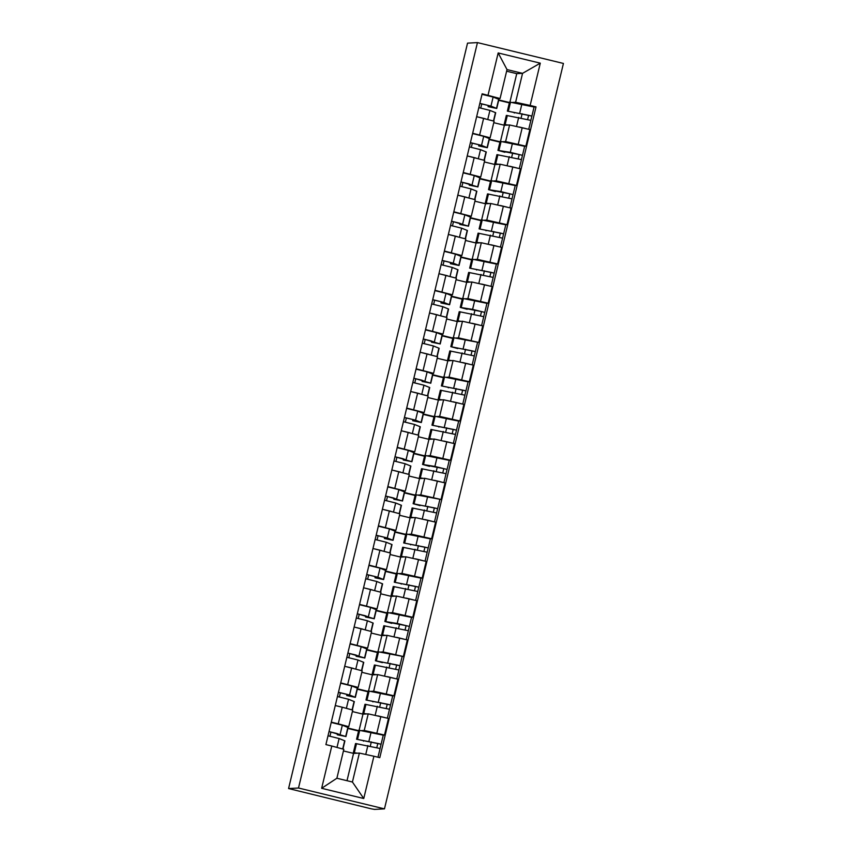<?xml version="1.0" encoding="UTF-8"?>
<svg xmlns="http://www.w3.org/2000/svg" width="852" height="852" viewBox="0 0 852 852"><rect width="100%" height="100%" fill="white"/><g stroke="black" fill="none" stroke-linecap="round" stroke-linejoin="round"><path stroke-width="1.28" d="M288.572 788.547L371.312 808.836L374.55 809.4L384.465 808.867L563.428 63.453L477.45 42.6L298.498 788.015L288.572 788.547L467.535 43.133L477.45 42.6M384.465 808.867L298.498 788.015M361.642 730.601L364.241 730.462L384.497 735.052L388.48 718.438L368.224 713.848L362.984 714.136L352.377 711.558M347.978 728.077L358.639 730.654M348.745 726.681L352.739 710.067L342.238 707.224L338.255 723.838L348.745 726.681L346.391 726.82M338.255 723.838L331.29 722.145M358.554 731.037L347.882 728.449M383.219 735.116L384.497 735.052M342.238 707.224L335.273 705.541M371.067 691.345L373.666 691.206L393.922 695.796L397.905 679.182L377.649 674.592L372.409 674.88L361.802 672.303M357.403 688.81L368.064 691.398M340.715 682.889L358.17 687.415L355.817 687.553M367.979 691.771L357.308 689.193M392.644 695.86L393.922 695.796M358.17 687.415L362.164 670.812L344.698 666.285M380.493 652.078L383.091 651.94L403.347 656.53L407.331 639.927L387.074 635.336L381.834 635.613L371.227 633.047M366.829 649.554L377.489 652.142M350.14 643.633L367.595 648.159L365.242 648.297M377.404 652.515L366.733 649.927M382.473 662.089L382.346 662.632L375.423 660.737L377.606 651.673L403.347 656.53M367.595 648.159L371.589 631.545L354.123 627.019M389.918 612.822L392.516 612.684L412.773 617.274L416.756 600.671L396.5 596.07L391.26 596.357L380.652 593.791M376.254 610.298L386.914 612.886M359.565 604.377L377.021 608.903L374.667 609.042M386.829 613.259L376.158 610.671M411.495 617.349L412.773 617.274M377.021 608.903L381.014 592.289L363.548 587.763M399.343 573.566L401.942 573.428L422.198 578.018L426.181 561.404L405.925 556.814L400.685 557.101L390.078 554.524M385.679 571.032L396.34 573.62M368.991 565.11L386.446 569.637L384.092 569.786M396.255 574.003L385.583 571.415M420.92 578.082L422.198 578.018M386.446 569.637L390.44 553.033L372.974 548.507M408.768 534.31L411.367 534.161L431.623 538.762L435.606 522.148L415.35 517.558L410.11 517.835L399.503 515.268M395.104 531.776L405.765 534.364M378.416 525.854L395.871 530.381L393.517 530.519M405.68 534.736L395.008 532.149M430.345 538.826L431.623 538.762M395.871 530.381L399.865 513.777L382.399 509.24M418.194 495.044L420.792 494.905L441.048 499.496L445.032 482.892L424.775 478.302L419.535 478.579L408.928 476.012M404.53 492.52L415.19 495.108M387.841 486.598L405.296 491.125L402.943 491.263M415.105 495.481L404.434 492.893M420.174 505.055L420.047 505.598L413.124 503.702L415.307 494.639L441.048 499.496M405.296 491.125L409.29 474.511L391.824 469.984M427.619 455.788L430.217 455.65L450.474 460.24L454.457 443.626L434.2 439.036L428.961 439.323L418.353 436.746M413.955 453.264L424.615 455.841M397.266 447.332L414.722 451.869L412.368 452.007M424.53 456.225L413.859 453.637M449.196 460.304L450.474 460.24M414.722 451.869L418.715 435.255L401.249 430.729M437.044 416.532L439.643 416.394L459.899 420.984L463.882 404.37L443.626 399.78L438.386 400.067L427.779 397.49M423.38 413.997L434.041 416.585M406.692 408.076L424.147 412.602L421.793 412.741M433.956 416.958L423.284 414.381M458.621 421.048L459.899 420.984M424.147 412.602L428.141 395.999L410.675 391.473M446.469 377.266L449.068 377.127L469.324 381.717L473.307 365.114L453.051 360.524L447.811 360.801L437.204 358.234M432.805 374.742L443.466 377.329M416.117 368.82L433.572 373.346L431.218 373.485M443.381 377.702L432.709 375.114M468.046 381.792L469.324 381.717M433.572 373.346L437.566 356.732L420.1 352.206M455.895 338.01L458.493 337.871L478.749 342.461L482.733 325.858L462.476 321.257L457.236 321.545L446.629 318.978M442.231 335.486L452.891 338.074M425.542 329.564L442.997 334.09L440.644 334.229M452.806 338.446L442.135 335.858M457.875 348.021L457.748 348.564L450.825 346.657L453.008 337.605L478.749 342.461M442.997 334.09L446.991 317.476L429.525 312.95M465.32 298.754L467.918 298.615L488.175 303.205L492.158 286.591L471.901 282.001L466.662 282.289L456.054 279.712M451.656 296.219L462.317 298.807M434.967 290.298L452.423 294.824L450.069 294.973M462.231 299.19L451.56 296.602M486.897 303.269L488.175 303.205M452.423 294.824L456.416 278.221L438.95 273.694M474.745 259.498L477.344 259.349L497.6 263.95L501.583 247.336L481.327 242.745L476.087 243.022L465.48 240.456M461.081 256.963L471.742 259.551M444.393 251.042L461.848 255.568L459.494 255.706M471.657 259.924L460.985 257.336M496.322 264.013L497.6 263.95M461.848 255.568L465.842 238.965L448.376 234.428M484.17 220.231L486.769 220.093L507.025 224.683L511.008 208.08L490.752 203.49L485.512 203.766L474.905 201.2M470.506 217.707L481.167 220.295M453.818 211.786L471.273 216.312L468.919 216.451M481.082 220.668L470.41 218.08M505.747 224.758L507.025 224.683M471.273 216.312L475.267 199.698L457.801 195.172M493.596 180.975L496.194 180.837L516.45 185.427L520.434 168.813L500.177 164.223L494.937 164.511L484.33 161.933M479.932 178.451L490.592 181.029M463.243 172.519L480.698 177.056L478.345 177.195M490.507 181.412L479.836 178.824M515.172 185.491L516.45 185.427M480.698 177.056L484.692 160.442L467.226 155.916M503.021 141.72L505.619 141.581L525.876 146.171L529.859 129.557L509.602 124.967L504.363 125.255L493.755 122.677M489.357 139.185L500.017 141.773M472.668 133.263L490.124 137.79L487.77 137.928M499.932 142.146L489.261 139.568M524.598 146.235L525.876 146.171M490.124 137.79L494.117 121.186L476.651 116.66M500.507 141.304L504.363 125.255M491.082 180.571L494.937 164.511M481.657 219.827L485.512 203.766M472.232 259.083L476.087 243.022M462.806 298.349L466.662 282.289M453.381 337.605L457.236 321.545M443.956 376.861L447.811 360.801M434.531 416.117L438.386 400.067M425.105 455.383L428.961 439.323M415.68 494.639L419.535 478.579M406.255 533.895L410.11 517.835M396.83 573.162L400.685 557.101M387.404 612.418L391.26 596.357M377.979 651.673L381.834 635.613M368.554 690.929L372.409 674.88M359.129 730.196L362.984 714.136M359.363 753.083L373.9 756.235L363.751 798.516L321.641 788.302L331.79 746.022L343.825 749.313L336.881 778.249L352.419 782.019L359.363 753.083L353.559 753.392L343.431 750.942M346.998 780.709L353.559 753.392M509.933 102.048L516.749 73.655L522.553 73.347L507.015 69.576L500.071 98.523L482.136 93.805L325.901 744.595L331.79 746.022M488.026 95.232L498.175 52.952L540.285 63.165L530.136 105.446L515.609 102.283L522.553 73.347L540.285 63.165M373.9 756.235L379.79 757.662L536.025 106.873L530.136 105.446M516.749 73.655L506.62 71.206M512.446 102.453L515.609 102.283M500.071 98.523L497.195 98.672M498.782 99.929L509.443 102.517M534.023 106.979L536.025 106.873M371.312 741.89L370.322 746.011M509.358 102.89L498.686 100.302M380.737 702.634L379.747 706.755M390.163 663.367L389.172 667.489M399.588 624.111L398.598 628.233M409.013 584.855L408.023 588.977M418.438 545.599L417.448 549.721M427.864 506.333L426.873 510.454M437.289 467.077L436.299 471.199M446.714 427.821L445.724 431.943M456.139 388.555L455.149 392.676M465.565 349.299L464.574 353.42M474.99 310.043L474 314.164M484.415 270.787L483.425 274.908M493.84 231.52L492.85 235.642M503.266 192.264L502.275 196.386M512.691 153.009L511.701 157.13M522.116 113.742L521.126 117.874M363.751 798.516L352.419 782.019M321.641 788.302L336.881 778.249M507.015 69.576L498.175 52.952M337.53 733.742L337.285 734.797L342.653 735.808L336.934 733.497L329.01 731.602M337.285 734.797L345.71 736.469L329.042 731.517M345.933 736.597L348.106 727.533L342.323 725.201L331.215 722.453M329.948 736.213L330.949 732.07M342.941 749.068L344.9 740.878L339.128 738.535L328.009 735.787M355.422 753.296L353.378 752.593L355.55 743.53L380.045 748.503L381.1 744.222L356.573 739.248L377.83 743.434L376.829 747.566M353.378 752.593L357.393 753.189M377.819 743.423L381.078 744.233M363.623 740.612L363.495 741.144M356.573 739.248L358.756 730.196L383.251 735.169M346.956 694.486L346.711 695.53L352.078 696.553L346.359 694.242L338.436 692.346M346.711 695.53L355.359 697.341L349.576 694.998L338.468 692.25M355.359 697.341L357.531 688.278L351.748 685.945L340.64 683.197M339.373 696.957L340.374 692.814M352.345 709.886L354.325 701.611L348.553 699.279L337.435 696.531M343.91 707.639L337.669 706.116M356.381 655.22L356.136 656.274L361.504 657.297L355.785 654.986L347.861 653.09M356.136 656.274L364.56 657.946L347.893 652.994M364.784 658.074L366.956 649.022L361.173 646.679L350.065 643.942M348.798 657.691L349.799 653.559M361.77 670.63L363.751 662.355L357.978 660.023L346.86 657.275M353.335 668.383L347.094 666.86M365.806 615.964L365.561 617.018L370.929 618.03L365.21 615.73L357.286 613.823M365.561 617.018L373.985 618.69L357.308 613.738M374.209 618.818L376.382 609.766L370.599 607.423L359.491 604.675M358.223 618.435L359.224 614.292M371.195 631.375L373.176 623.1L367.404 620.757L356.285 618.019M362.76 629.117L356.519 627.604M364.848 714.029L362.803 713.326L364.975 704.274L389.47 709.247L390.525 704.966L365.998 699.993L387.255 704.178L386.254 708.31M362.803 713.326L366.818 713.923M377.894 715.882L384.572 717.49M387.245 704.167L390.504 704.966M373.048 701.345L372.92 701.888M365.998 699.993L368.181 690.929L392.676 695.914M374.273 674.773L372.228 674.07L374.401 665.007L398.896 669.991M372.228 674.07L376.243 674.667M387.319 676.626L393.997 678.235M382.346 662.632L379.459 661.589L396.681 664.911L395.679 669.044M396.67 664.911L399.929 665.71L398.906 669.96M375.423 660.737L399.929 665.71M383.698 635.517L381.653 634.815L383.826 625.751L408.321 630.725M381.653 634.815L385.668 635.411M396.744 637.371L403.422 638.979M391.899 622.833L391.771 623.376L388.885 622.333L406.106 625.656L405.105 629.788M391.771 623.376L384.848 621.47L397.192 623.462L409.375 626.444L408.332 630.704M384.848 621.47L387.032 612.418L411.527 617.391M406.095 625.645L409.354 626.454M375.231 576.708L374.986 577.762L380.354 578.774L374.635 576.463L366.711 574.567M374.986 577.762L383.634 579.562L377.851 577.219L366.733 574.482M383.634 579.562L385.807 570.499L380.024 568.167L368.916 565.419M367.649 579.179L368.65 575.036M380.62 592.108L382.601 583.844L376.829 581.501L365.71 578.753M372.186 589.861L365.945 588.349M384.657 537.452L384.412 538.496L389.779 539.518L384.06 537.207L376.137 535.312M384.412 538.496L393.06 540.306L387.277 537.963L376.158 535.216M393.06 540.306L395.232 531.243L389.449 528.9L378.341 526.163M377.074 539.923L378.075 535.78M390.046 552.852L392.026 544.577L386.254 542.245L375.136 539.497M381.611 550.605L375.37 549.082M393.123 596.262L391.079 595.559L393.251 586.495L417.746 591.469L418.801 587.188L394.274 582.214L415.531 586.4L414.53 590.532M391.079 595.559L395.094 596.155M406.17 598.104L412.847 599.712M415.52 586.389L418.779 587.198M401.324 583.577L401.196 584.11M394.274 582.214L396.457 573.162L420.952 578.135M402.549 556.995L400.504 556.292L402.676 547.24L427.171 552.213L428.226 547.921L403.699 542.958L424.956 547.144L423.955 551.276M400.504 556.292L404.519 556.888M415.595 558.848L422.272 560.456M424.946 547.133L428.205 547.932M410.749 544.311L410.621 544.854M403.699 542.958L405.882 533.895L430.377 538.879M394.082 498.186L393.837 499.24L399.205 500.262L393.486 497.951L385.562 496.056M393.837 499.24L402.261 500.912L385.583 495.96M402.485 501.04L404.657 491.987L398.874 489.644L387.767 486.897M386.499 500.656L387.5 496.524M399.471 513.596L401.452 505.321L395.679 502.989L384.561 500.241M391.036 511.349L384.795 509.826M403.507 458.93L403.262 459.984L408.63 460.996L402.911 458.685L394.987 456.789M403.262 459.984L411.686 461.656L395.008 456.704M411.91 461.784L414.083 452.721L408.3 450.388L397.192 447.641M395.924 461.401L396.925 457.258M408.896 474.33L410.877 466.065L405.105 463.722L393.986 460.985M400.461 472.083L394.22 470.57M412.932 419.674L412.688 420.718L418.055 421.74L412.336 419.429L404.412 417.533M412.688 420.718L421.335 422.528L415.552 420.185L404.434 417.448M421.335 422.528L423.508 413.465L417.725 411.133L406.617 408.385M405.35 422.145L406.351 418.002M418.321 435.074L420.302 426.809L414.53 424.466L403.411 421.719M409.887 432.827L403.646 431.304M422.358 380.407L422.113 381.462L427.48 382.484L421.761 380.173L413.838 378.277M422.113 381.462L430.537 383.134L413.859 378.182M430.761 383.272L432.933 374.209L427.15 371.866L416.042 369.129M414.775 382.878L415.776 378.746M427.747 395.818L429.727 387.543L423.955 385.21L412.837 382.463M419.312 393.571L413.071 392.048M431.783 341.151L431.538 342.206L436.906 343.218L431.187 340.917L423.263 339.011M431.538 342.206L439.962 343.878L423.284 338.926M440.186 344.006L442.358 334.953L436.575 332.61L425.467 329.862M424.2 343.622L425.201 339.479M437.172 356.562L439.153 348.287L433.38 345.944L422.262 343.207M428.737 354.304L422.496 352.792M441.208 301.896L440.963 302.95L446.331 303.962L440.601 301.651L432.688 299.755M440.963 302.95L449.611 304.75L443.828 302.407L432.709 299.67M449.611 304.75L451.784 295.687L446.001 293.354L434.893 290.607M433.625 304.366L434.627 300.223M446.597 317.295L448.578 309.031L442.806 306.688L431.687 303.94M438.162 315.048L431.921 313.536M450.633 262.64L450.388 263.683L455.756 264.706L450.026 262.395L442.113 260.499M450.388 263.683L459.036 265.494L453.253 263.151L442.135 260.403M459.036 265.494L461.209 256.431L455.426 254.088L444.318 251.351M443.051 265.11L444.052 260.968M456.022 278.04L458.003 269.764L452.231 267.432L441.112 264.684M447.588 275.792L441.347 274.269M460.059 223.373L459.814 224.427L465.181 225.45L459.452 223.139L451.539 221.243M459.814 224.427L468.238 226.1L451.56 221.147M468.462 226.227L470.634 217.175L464.851 214.832L453.743 212.084M452.476 225.844L453.477 221.712M465.448 238.784L467.428 230.509L461.656 228.176L450.538 225.429M457.013 236.536L450.772 235.014M411.974 517.739L409.929 517.036L412.102 507.973L436.597 512.957M409.929 517.036L413.944 517.633M425.02 519.592L431.698 521.2M420.047 505.598L417.16 504.554L434.382 507.877L433.38 512.009M434.371 507.867L437.63 508.676L436.607 512.925M413.124 503.702L437.63 508.676M421.399 478.483L419.354 477.78L421.527 468.717L446.022 473.691M419.354 477.78L423.369 478.377M434.445 480.336L441.123 481.944M429.6 465.799L429.472 466.332L426.586 465.298L443.807 468.621L442.806 472.753M443.796 468.611L447.055 469.42L446.033 473.669M429.472 466.332L422.549 464.436L434.893 466.427L447.055 469.42M422.549 464.436L424.733 455.383L449.228 460.357M430.824 439.217L428.78 438.514L430.952 429.461L455.447 434.435L456.502 430.153L431.975 425.18L453.232 429.365L452.231 433.498M428.78 438.514L432.795 439.11M443.871 441.07L450.548 442.678M453.221 429.355L456.48 430.153M439.025 426.532L438.897 427.076M431.975 425.18L434.158 416.117L458.653 421.101M440.25 399.961L438.205 399.258L440.377 390.195L464.873 395.179L465.927 390.887L441.4 385.924L462.657 390.109L461.656 394.231M438.205 399.258L442.22 399.854M453.296 401.814L459.973 403.422M462.647 390.099L465.906 390.898M448.45 387.277L448.322 387.82M441.4 385.924L443.583 376.861L468.078 381.834M449.675 360.705L447.63 360.002L449.803 350.939L474.298 355.923M447.63 360.002L451.645 360.598M462.721 362.558L469.399 364.166M457.748 348.564L454.861 347.52L472.083 350.843L471.081 354.975M472.072 350.832L475.331 351.642L474.308 355.891M450.825 346.657L475.331 351.642M459.1 321.449L457.055 320.746L459.228 311.683L483.723 316.656M457.055 320.746L461.07 321.342M472.146 323.291L478.824 324.9M467.301 308.765L467.173 309.297L464.287 308.254L481.508 311.587L480.507 315.719M481.497 311.576L484.756 312.386L483.734 316.635M467.173 309.297L460.25 307.402L472.594 309.382L484.756 312.386M460.25 307.402L462.434 298.349L486.929 303.323M468.525 282.182L466.481 281.479L468.653 272.427L493.148 277.401L494.203 273.109L469.676 268.146L490.933 272.331L489.932 276.463M466.481 281.479L470.496 282.076M481.572 284.035L488.249 285.644M490.922 272.32L494.181 273.119M476.726 269.498L476.598 270.041M469.676 268.146L471.859 259.083L496.354 264.067M477.951 242.926L475.906 242.224L478.078 233.16L502.573 238.145L503.628 233.853L479.101 228.89L500.358 233.065L499.357 237.197M475.906 242.224L479.921 242.82M490.997 244.78L497.674 246.388M500.348 233.054L503.607 233.863M486.151 230.242L486.023 230.785M479.101 228.89L481.284 219.827L505.779 224.8M469.484 184.117L469.239 185.172L474.607 186.183L468.877 183.872L460.964 181.977M469.239 185.172L477.663 186.844L460.985 181.891M477.887 186.971L480.059 177.908L474.276 175.576L463.168 172.828M461.901 186.588L462.902 182.445M474.873 199.517L476.854 191.253L471.081 188.91L459.963 186.173M466.438 197.27L460.197 195.758M487.376 203.671L485.331 202.968L487.504 193.905L511.999 198.878M485.331 202.968L489.346 203.564M500.422 205.524L507.1 207.132M495.576 190.986L495.449 191.53L492.562 190.486L509.784 193.809L508.782 197.941M509.773 193.798L513.032 194.607L512.009 198.857M495.449 191.53L488.526 189.623L500.869 191.615L513.032 194.607M488.526 189.623L490.709 180.571L515.204 185.544M478.909 144.861L478.664 145.905L484.032 146.927L478.302 144.616L470.389 142.721M478.664 145.905L487.312 147.715L481.529 145.373L470.41 142.635M487.312 147.715L489.485 138.652L483.702 136.32L472.594 133.572M471.326 147.332L472.327 143.189M484.298 160.261L486.279 151.997L480.507 149.654L469.388 146.906M475.863 158.014L469.622 156.491M496.801 164.404L494.756 163.701L496.929 154.649L521.424 159.622M494.756 163.701L498.771 164.298M509.847 166.257L516.525 167.865M505.002 151.72L504.874 152.263L501.988 151.219L519.209 154.553L518.208 158.685M519.198 154.542L522.457 155.341L521.435 159.59M504.874 152.263L497.951 150.367L510.295 152.348L522.457 155.341M497.951 150.367L500.135 141.304L524.63 146.288M488.334 105.595L488.089 106.649L493.457 107.671L487.727 105.36L479.814 103.465M488.089 106.649L496.737 108.46L490.954 106.117L479.836 103.369M496.737 108.46L498.91 99.396L493.127 97.053L482.019 94.316M480.752 108.076L481.753 103.933M493.723 121.005L495.704 112.73L489.932 110.398L478.813 107.65M485.289 118.758L479.048 117.235M506.226 125.148L504.182 124.445L506.354 115.393L530.849 120.366L531.904 116.074L507.377 111.111L528.634 115.297L527.633 119.418M504.182 124.445L508.197 125.042M519.273 127.001L525.95 128.609M528.623 115.286L531.882 116.085M514.427 112.464L514.299 113.007M507.377 111.111L509.56 102.048L534.055 107.022M509.602 124.967L505.619 141.581M500.177 164.223L496.194 180.837M490.752 203.49L486.769 220.093M481.327 242.745L477.344 259.349M471.901 282.001L467.918 298.615M462.476 321.257L458.493 337.871M453.051 360.524L449.068 377.127M443.626 399.78L439.643 416.394M434.2 439.036L430.217 455.65M424.775 478.302L420.792 494.905M415.35 517.558L411.367 534.161M405.925 556.814L401.942 573.428M396.5 596.07L392.516 612.684M387.074 635.336L383.091 651.94M377.649 674.592L373.666 691.206M368.224 713.848L364.241 730.462M474.191 157.599L470.208 174.213M464.766 196.865L460.783 213.469M455.341 236.121L451.358 252.735M445.915 275.377L441.932 291.991M436.49 314.644L432.507 331.247M427.065 353.899L423.082 370.503M417.64 393.155L413.657 409.769M408.214 432.411L404.231 449.025M398.789 471.678L394.806 488.281M389.364 510.934L385.381 527.548M379.939 550.19L375.956 566.804M370.513 589.456L366.53 606.06M361.088 628.712L357.105 645.315M351.663 667.968L347.68 684.582M483.616 118.343L479.633 134.957M512.787 166.96L508.804 183.574M503.362 206.227L499.378 222.83M493.936 245.482L489.953 262.086M484.511 284.738L480.528 301.352M475.086 323.994L471.103 340.608M465.661 363.261L461.677 379.864M456.235 402.517L452.252 419.131M446.81 441.773L442.827 458.387M437.385 481.039L433.402 497.643M427.96 520.295L423.976 536.898M418.534 559.551L414.551 576.165M409.109 598.807L405.126 615.421M399.684 638.073L395.701 654.677M390.259 677.329L386.275 693.943M380.833 716.585L376.85 733.199M522.212 127.704L518.229 144.318M345.71 736.469L347.882 727.406M340.15 734.264L342.323 725.201M342.696 749.004L344.677 740.75M336.987 747.438L339.128 738.535M356.519 743.615L354.336 752.678M367.894 745.511L365.742 754.467M359.714 730.281L357.542 739.344M371.089 732.177L368.916 741.24M355.135 697.213L357.308 688.15M349.576 694.998L351.748 685.945M352.11 709.812L354.102 701.484M346.391 708.257L348.553 699.279M364.56 657.946L366.733 648.894M359.001 655.742L361.173 646.679M361.536 670.556L363.527 662.228M355.817 669.001L357.978 660.023M373.985 618.69L376.158 609.638M368.426 616.486L370.599 607.423M370.961 631.289L372.952 622.972M365.242 629.745L367.404 620.757M365.945 704.359L363.761 713.422M377.319 706.255L375.157 715.254M369.14 691.025L366.967 700.078M380.514 692.921L378.341 701.973M375.37 665.103L373.187 674.156M386.744 666.999L384.582 675.987M378.565 651.759L376.392 660.822M389.939 653.654L387.767 662.718M384.795 625.837L382.612 634.9M396.169 627.732L394.007 636.732M387.99 612.503L385.818 621.566M399.364 614.398L397.192 623.462M383.411 579.435L385.583 570.371M377.851 577.219L380.024 568.167M380.386 592.033L382.378 583.716M374.667 590.479L376.829 581.501M392.836 540.179L395.008 531.115M387.277 537.963L389.449 528.9M389.811 552.778L391.803 544.449M384.092 551.223L386.254 542.245M394.22 586.581L392.037 595.644M405.595 588.476L403.433 597.476M397.415 573.247L395.243 582.299M408.79 575.143L406.617 584.195M403.646 547.325L401.462 556.388M415.02 549.221L412.858 558.22M406.841 533.98L404.668 543.043M418.215 535.876L416.042 544.939M402.261 500.912L404.434 491.86M396.702 498.708L398.874 489.644M399.237 513.511L401.228 505.193M393.517 511.967L395.679 502.989M411.686 461.656L413.859 452.593M406.127 459.452L408.3 450.388M408.662 474.255L410.653 465.938M402.943 472.7L405.105 463.722M421.112 422.4L423.284 413.337M415.552 420.185L417.725 411.133M418.087 434.999L420.079 426.671M412.368 433.444L414.53 424.466M430.537 383.134L432.709 374.081M424.978 380.929L427.15 371.866M427.512 395.743L429.504 387.415M421.793 394.188L423.955 385.21M439.962 343.878L442.135 334.825M434.403 341.673L436.575 332.61M436.938 356.477L438.929 348.159M431.218 354.933L433.38 345.944M449.387 304.622L451.56 295.559M443.828 302.407L446.001 293.354M446.363 317.221L448.354 308.903M440.644 315.666L442.806 306.688M458.813 265.366L460.985 256.303M453.253 263.151L455.426 254.088M455.788 277.965L457.78 269.637M450.069 276.41L452.231 267.432M468.238 226.1L470.41 217.047M462.679 223.895L464.851 214.832M465.213 238.698L467.205 230.381M459.494 237.154L461.656 228.176M413.071 508.069L410.888 517.121M424.445 509.965L422.283 518.953M416.266 494.724L414.093 503.788M427.64 496.62L425.467 505.683M422.496 468.802L420.313 477.865M433.87 470.698L431.708 479.697M425.691 455.469L423.519 464.532M437.065 457.364L434.893 466.427M431.921 429.546L429.738 438.61M443.296 431.442L441.134 440.441M435.116 416.213L432.944 425.265M446.491 418.108L444.318 427.161M441.347 390.291L439.163 399.343M452.721 392.186L450.559 401.175M444.542 376.946L442.369 386.009M455.916 378.842L453.743 387.905M450.772 351.024L448.589 360.087M462.146 352.92L459.984 361.919M453.967 337.69L451.794 346.753M465.341 339.586L463.168 348.649M460.197 311.768L458.014 320.831M471.571 313.664L469.409 322.663M463.392 298.434L461.22 307.487M474.766 300.33L472.594 309.382M469.622 272.512L467.439 281.575M480.997 274.408L478.835 283.407M472.817 259.178L470.645 268.231M484.192 261.063L482.019 270.127M479.048 233.256L476.864 242.309M490.422 235.152L488.26 244.141M482.243 219.912L480.07 228.975M493.617 221.808L491.444 230.871M477.663 186.844L479.836 177.78M472.104 184.639L474.276 175.576M474.639 199.443L476.63 191.125M468.919 197.888L471.081 188.91M488.473 193.99L486.29 203.053M499.847 195.885L497.685 204.885M491.668 180.656L489.495 189.719M503.042 182.552L500.869 191.615M487.088 147.588L489.261 138.525M481.529 145.373L483.702 136.32M484.064 160.187L486.055 151.869M478.345 158.632L480.507 149.654M497.898 154.734L495.715 163.797M509.272 156.63L507.11 165.629M501.093 141.4L498.921 150.453M512.467 143.296L510.295 152.348M496.514 108.332L498.686 99.269M490.954 106.117L493.127 97.053M493.489 120.931L495.481 112.602M487.77 119.376L489.932 110.398M507.323 115.478L505.14 124.53M518.698 117.374L516.536 126.362M510.518 102.133L508.346 111.197M521.893 104.029L519.72 113.092M380.077 748.503L377.979 757.226M383.272 735.159L381.1 744.222M389.502 709.237L387.362 718.172M392.697 695.903L390.525 704.966M398.928 669.981L396.787 678.906M402.123 656.647L399.95 665.7M408.353 630.725L406.212 639.65M411.548 617.38L409.375 626.444M417.778 591.458L415.638 600.394M420.973 578.125L418.801 587.188M427.203 552.202L425.063 561.138M430.398 538.869L428.226 547.921M436.629 512.947L434.488 521.871M439.824 499.602L437.651 508.665M446.054 473.691L443.913 482.615M449.249 460.346L447.076 469.409M455.479 434.424L453.339 443.359M458.674 421.09L456.502 430.153M464.904 395.168L462.753 404.093M468.099 381.834L465.927 390.887M474.33 355.912L472.178 364.837M477.525 342.568L475.352 351.631M483.755 316.646L481.604 325.581M486.95 303.312L484.777 312.375M493.18 277.39L491.029 286.325M496.375 264.056L494.203 273.109M502.605 238.134L500.454 247.059M505.8 224.79L503.628 233.853M512.031 198.878L509.879 207.803M515.226 185.534L513.053 194.597M521.456 159.612L519.305 168.547M524.651 146.278L522.478 155.341M530.881 120.356L528.73 129.28M534.076 107.022L531.904 116.074"/></g></svg>
